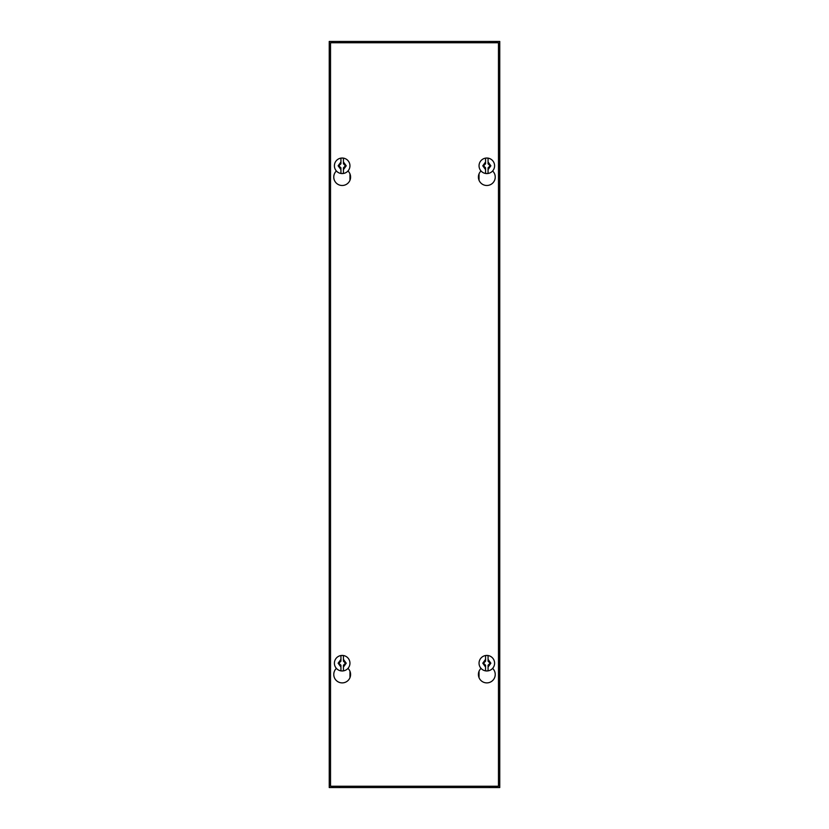 <?xml version="1.0" encoding="UTF-8"?>
<svg xmlns="http://www.w3.org/2000/svg" width="829" height="829" viewBox="0 0 829 829"><rect width="100%" height="100%" fill="white"/><g stroke="black" fill="none" stroke-linecap="round" stroke-linejoin="round"><path stroke-width="1.24" d="M347.973 668.371A8.414 8.414 0 0 1 342.18 682.889A8.414 8.414 0 0 1 336.387 668.371M492.613 668.371A8.414 8.414 0 0 1 486.82 682.889A8.414 8.414 0 0 1 481.027 668.371M347.973 170.971A8.414 8.414 0 0 1 342.18 185.489A8.414 8.414 0 0 1 336.387 170.971M492.613 170.971A8.414 8.414 0 0 1 486.82 185.489A8.414 8.414 0 0 1 481.027 170.971M498.478 786.255L330.522 786.255L330.522 42.745L498.478 42.745L498.478 786.255M489.4 41.45L329.237 41.45L329.237 787.55L499.763 787.55L499.763 41.45L489.4 41.45L489.4 42.745M479.038 173.872L479.038 180.276M479.038 671.272L479.038 677.676M489.4 786.255L489.4 787.55M339.6 787.55L339.6 786.255M349.962 677.676L349.962 671.272M349.962 180.276L349.962 173.872M339.6 42.745L339.6 41.45M349.952 663.2A7.772 7.772 0 0 1 342.18 670.972A7.772 7.772 0 0 1 334.408 663.2A7.772 7.772 0 0 1 342.18 655.428A7.772 7.772 0 0 1 349.952 663.2A7.772 7.772 0 0 0 342.18 655.428A7.772 7.772 0 0 0 334.408 663.2M343.424 655.584L343.424 659.356L346.221 663.2L343.424 667.044L343.424 670.816L343.424 665.241L345.465 663.2L343.424 661.159L343.424 655.584A7.72 7.72 0 0 0 340.937 655.584L340.937 661.159L338.895 663.2L340.937 665.241L340.937 670.816A7.72 7.72 0 0 0 343.424 670.816M340.937 670.816L340.937 667.044L338.139 663.2L340.937 659.356M494.592 663.2A7.772 7.772 0 0 1 486.82 670.972A7.772 7.772 0 0 1 479.048 663.2A7.772 7.772 0 0 1 486.82 655.428A7.772 7.772 0 0 1 494.592 663.2A7.772 7.772 0 0 0 486.82 655.428A7.772 7.772 0 0 0 479.048 663.2M488.063 667.044L488.063 670.806A7.72 7.72 0 0 1 485.576 670.816L485.576 665.241L483.535 663.2L485.576 661.159L485.576 655.584A7.72 7.72 0 0 1 488.063 655.584L488.063 661.159L490.105 663.2L488.063 665.241L488.063 667.044L490.861 663.2L488.063 659.356L488.063 655.594M485.576 659.356L482.779 663.2L485.576 667.044L485.576 670.816M349.952 165.8A7.772 7.772 0 0 1 342.18 173.572A7.772 7.772 0 0 1 334.408 165.8A7.772 7.772 0 0 1 342.18 158.028A7.772 7.772 0 0 1 349.952 165.8A7.772 7.772 0 0 0 342.18 158.028A7.772 7.772 0 0 0 334.408 165.8M343.424 158.184L343.424 161.956L346.221 165.8L343.424 169.644L343.424 173.416L343.424 167.841L345.465 165.8L343.424 163.759L343.424 158.184A7.72 7.72 0 0 0 340.937 158.184L340.937 163.759L338.895 165.8L340.937 167.841L340.937 173.416A7.72 7.72 0 0 0 343.424 173.416M340.937 173.416L340.937 169.644L338.139 165.8L340.937 161.956M494.592 165.8A7.772 7.772 0 0 1 486.82 173.572A7.772 7.772 0 0 1 479.048 165.8A7.772 7.772 0 0 1 486.82 158.028A7.772 7.772 0 0 1 494.592 165.8A7.772 7.772 0 0 0 486.82 158.028A7.772 7.772 0 0 0 479.048 165.8M488.063 169.644L488.063 173.406A7.72 7.72 0 0 1 485.576 173.416L485.576 167.841L483.535 165.8L485.576 163.759L485.576 158.184A7.72 7.72 0 0 1 488.063 158.184L488.063 163.759L490.105 165.8L488.063 167.841L488.063 169.644L490.861 165.8L488.063 161.956L488.063 158.194M485.576 161.956L482.779 165.8L485.576 169.644L485.576 173.416M496.198 787.55L496.198 786.255M496.198 42.745L496.198 41.45M332.802 787.55L332.802 786.255M332.802 42.745L332.802 41.45"/></g></svg>

